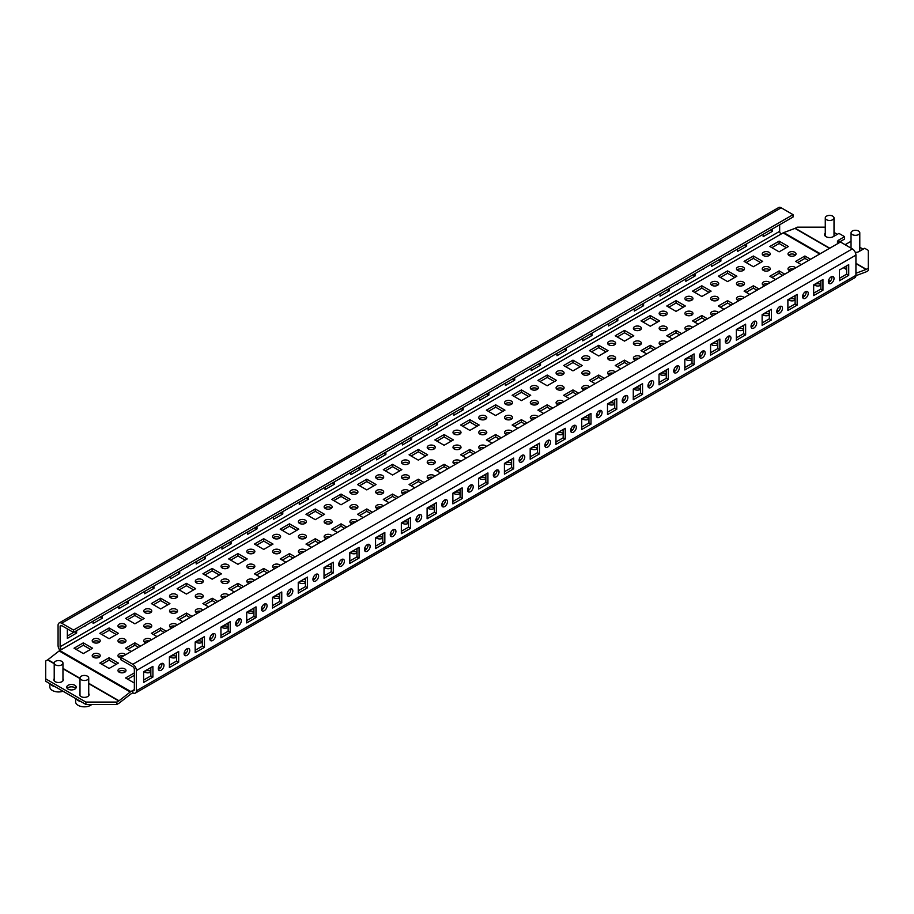 <?xml version="1.0" encoding="UTF-8"?>
<svg xmlns="http://www.w3.org/2000/svg" width="914" height="914" viewBox="0 0 914 914"><rect width="100%" height="100%" fill="white"/><g stroke="black" fill="none" stroke-linecap="round" stroke-linejoin="round"><path stroke-width="1.37" d="M831.192 283.397A4.01 2.319 120 0 0 833.808 279.855A4.01 2.319 120 0 0 833.191 276.645A4.01 2.319 120 0 0 831.192 276.851A4.01 2.319 120 0 0 828.575 280.381A4.01 2.319 120 0 0 829.181 283.591A4.01 2.319 120 0 0 831.192 283.397M828.438 282.506A4.01 2.319 120 0 0 829.124 282.197A4.01 2.319 120 0 0 831.877 276.542M753.73 239.731A4.01 2.319 120 0 0 754.907 239.354A4.01 2.319 120 0 0 756.095 238.371M805.417 298.272A4.01 2.319 120 0 0 808.033 294.742A4.01 2.319 120 0 0 807.428 291.52A4.01 2.319 120 0 0 805.417 291.726A4.01 2.319 120 0 0 802.8 295.256A4.01 2.319 120 0 0 803.417 298.467A4.01 2.319 120 0 0 805.417 298.272M802.675 297.381A4.01 2.319 120 0 0 803.36 297.084A4.01 2.319 120 0 0 806.102 291.429M727.955 254.618A4.01 2.319 120 0 0 729.144 254.229A4.01 2.319 120 0 0 730.32 253.247M779.653 313.148A4.01 2.319 120 0 0 782.27 309.618A4.01 2.319 120 0 0 781.653 306.407A4.01 2.319 120 0 0 779.653 306.601A4.01 2.319 120 0 0 777.026 310.132A4.01 2.319 120 0 0 777.643 313.353A4.01 2.319 120 0 0 779.653 313.148M776.9 312.257A4.01 2.319 120 0 0 777.586 311.96A4.01 2.319 120 0 0 780.339 306.304M702.192 269.493A4.01 2.319 120 0 0 703.369 269.104A4.01 2.319 120 0 0 704.545 268.133M753.879 328.023A4.01 2.319 120 0 0 756.495 324.493A4.01 2.319 120 0 0 755.878 321.282A4.01 2.319 120 0 0 753.879 321.477A4.01 2.319 120 0 0 751.262 325.018A4.01 2.319 120 0 0 751.879 328.229A4.01 2.319 120 0 0 753.879 328.023M751.125 327.132A4.01 2.319 120 0 0 751.822 326.835A4.01 2.319 120 0 0 754.564 321.18M676.417 284.368A4.01 2.319 120 0 0 677.594 283.991A4.01 2.319 120 0 0 678.782 283.009M728.104 342.91A4.01 2.319 120 0 0 730.732 339.368A4.01 2.319 120 0 0 730.115 336.158A4.01 2.319 120 0 0 728.104 336.363A4.01 2.319 120 0 0 725.488 339.894A4.01 2.319 120 0 0 726.104 343.104A4.01 2.319 120 0 0 728.104 342.91M725.362 342.019A4.01 2.319 120 0 0 726.047 341.722A4.01 2.319 120 0 0 728.801 336.055M650.642 299.255A4.01 2.319 120 0 0 651.831 298.867A4.01 2.319 120 0 0 653.007 297.884M702.34 357.785A4.01 2.319 120 0 0 704.957 354.255A4.01 2.319 120 0 0 704.34 351.045A4.01 2.319 120 0 0 702.34 351.239A4.01 2.319 120 0 0 699.713 354.769A4.01 2.319 120 0 0 700.33 357.98A4.01 2.319 120 0 0 702.34 357.785M699.587 356.894A4.01 2.319 120 0 0 700.273 356.597A4.01 2.319 120 0 0 703.026 350.942M624.879 314.13A4.01 2.319 120 0 0 626.056 313.742A4.01 2.319 120 0 0 627.233 312.759M676.566 372.661A4.01 2.319 120 0 0 679.182 369.13A4.01 2.319 120 0 0 678.565 365.92A4.01 2.319 120 0 0 676.566 366.114A4.01 2.319 120 0 0 673.949 369.644A4.01 2.319 120 0 0 674.566 372.866A4.01 2.319 120 0 0 676.566 372.661M673.812 371.769A4.01 2.319 120 0 0 674.509 371.472A4.01 2.319 120 0 0 677.251 365.817M599.104 329.006A4.01 2.319 120 0 0 600.281 328.617A4.01 2.319 120 0 0 601.469 327.646M650.791 387.547A4.01 2.319 120 0 0 653.419 384.006A4.01 2.319 120 0 0 652.802 380.795A4.01 2.319 120 0 0 650.791 381.001A4.01 2.319 120 0 0 648.175 384.531A4.01 2.319 120 0 0 648.791 387.742A4.01 2.319 120 0 0 650.791 387.547M648.049 386.656A4.01 2.319 120 0 0 648.734 386.348A4.01 2.319 120 0 0 651.488 380.692M573.329 343.881A4.01 2.319 120 0 0 574.518 343.504A4.01 2.319 120 0 0 575.694 342.522M625.027 402.423A4.01 2.319 120 0 0 627.644 398.892A4.01 2.319 120 0 0 627.027 395.671A4.01 2.319 120 0 0 625.027 395.876A4.01 2.319 120 0 0 622.411 399.407A4.01 2.319 120 0 0 623.017 402.617A4.01 2.319 120 0 0 625.027 402.423M622.274 401.532A4.01 2.319 120 0 0 622.96 401.235A4.01 2.319 120 0 0 625.713 395.579M547.566 358.768A4.01 2.319 120 0 0 548.743 358.379A4.01 2.319 120 0 0 549.92 357.397M599.253 417.298A4.01 2.319 120 0 0 601.869 413.768A4.01 2.319 120 0 0 601.263 410.557A4.01 2.319 120 0 0 599.253 410.752A4.01 2.319 120 0 0 596.636 414.282A4.01 2.319 120 0 0 597.253 417.492A4.01 2.319 120 0 0 599.253 417.298M596.499 416.407A4.01 2.319 120 0 0 597.196 416.11A4.01 2.319 120 0 0 599.938 410.455M521.791 373.643A4.01 2.319 120 0 0 522.968 373.255A4.01 2.319 120 0 0 524.156 372.284M573.478 432.173A4.01 2.319 120 0 0 576.106 428.643A4.01 2.319 120 0 0 575.489 425.433A4.01 2.319 120 0 0 573.478 425.627A4.01 2.319 120 0 0 570.862 429.169A4.01 2.319 120 0 0 571.479 432.379A4.01 2.319 120 0 0 573.478 432.173M570.736 431.282A4.01 2.319 120 0 0 571.421 430.985A4.01 2.319 120 0 0 574.175 425.33M496.016 388.519A4.01 2.319 120 0 0 497.205 388.142A4.01 2.319 120 0 0 498.381 387.159M547.715 447.06A4.01 2.319 120 0 0 550.331 443.519A4.01 2.319 120 0 0 549.714 440.308A4.01 2.319 120 0 0 547.715 440.514A4.01 2.319 120 0 0 545.098 444.044A4.01 2.319 120 0 0 545.704 447.254A4.01 2.319 120 0 0 547.715 447.06M544.961 446.169A4.01 2.319 120 0 0 545.647 445.861A4.01 2.319 120 0 0 548.4 440.205M470.253 403.405A4.01 2.319 120 0 0 471.43 403.017A4.01 2.319 120 0 0 472.618 402.034M521.94 461.936A4.01 2.319 120 0 0 524.556 458.405A4.01 2.319 120 0 0 523.951 455.195A4.01 2.319 120 0 0 521.94 455.389A4.01 2.319 120 0 0 519.323 458.919A4.01 2.319 120 0 0 519.94 462.13A4.01 2.319 120 0 0 521.94 461.936M519.198 461.044A4.01 2.319 120 0 0 519.883 460.747A4.01 2.319 120 0 0 522.625 455.092M444.478 418.281A4.01 2.319 120 0 0 445.666 417.892A4.01 2.319 120 0 0 446.843 416.91M496.176 476.811A4.01 2.319 120 0 0 498.793 473.281A4.01 2.319 120 0 0 498.176 470.07A4.01 2.319 120 0 0 496.176 470.264A4.01 2.319 120 0 0 493.549 473.795A4.01 2.319 120 0 0 494.166 477.017A4.01 2.319 120 0 0 496.176 476.811M493.423 475.92A4.01 2.319 120 0 0 494.108 475.623A4.01 2.319 120 0 0 496.862 469.967M418.703 433.156A4.01 2.319 120 0 0 419.892 432.768A4.01 2.319 120 0 0 421.068 431.796M470.402 491.698A4.01 2.319 120 0 0 473.018 488.156A4.01 2.319 120 0 0 472.401 484.946A4.01 2.319 120 0 0 470.402 485.14A4.01 2.319 120 0 0 467.785 488.682A4.01 2.319 120 0 0 468.391 491.892A4.01 2.319 120 0 0 470.402 491.698M467.648 490.807A4.01 2.319 120 0 0 468.334 490.498A4.01 2.319 120 0 0 471.087 484.843M392.94 448.031A4.01 2.319 120 0 0 394.117 447.654A4.01 2.319 120 0 0 395.305 446.672M444.627 506.573A4.01 2.319 120 0 0 447.254 503.043A4.01 2.319 120 0 0 446.638 499.821A4.01 2.319 120 0 0 444.627 500.027A4.01 2.319 120 0 0 442.01 503.557A4.01 2.319 120 0 0 442.627 506.767A4.01 2.319 120 0 0 444.627 506.573M441.885 505.682A4.01 2.319 120 0 0 442.57 505.385A4.01 2.319 120 0 0 445.324 499.73M367.165 462.918A4.01 2.319 120 0 0 368.353 462.53A4.01 2.319 120 0 0 369.53 461.547M418.863 521.448A4.01 2.319 120 0 0 421.48 517.918A4.01 2.319 120 0 0 420.863 514.708A4.01 2.319 120 0 0 418.863 514.902A4.01 2.319 120 0 0 416.236 518.432A4.01 2.319 120 0 0 416.853 521.643A4.01 2.319 120 0 0 418.863 521.448M416.11 520.557A4.01 2.319 120 0 0 416.795 520.26A4.01 2.319 120 0 0 419.549 514.605M341.402 477.793A4.01 2.319 120 0 0 342.579 477.405A4.01 2.319 120 0 0 343.755 476.434M393.089 536.324A4.01 2.319 120 0 0 395.705 532.793A4.01 2.319 120 0 0 395.088 529.583A4.01 2.319 120 0 0 393.089 529.777A4.01 2.319 120 0 0 390.472 533.319A4.01 2.319 120 0 0 391.089 536.529A4.01 2.319 120 0 0 393.089 536.324M390.335 535.433A4.01 2.319 120 0 0 391.032 535.136A4.01 2.319 120 0 0 393.774 529.48M315.627 492.669A4.01 2.319 120 0 0 316.804 492.292A4.01 2.319 120 0 0 317.992 491.309M367.314 551.211A4.01 2.319 120 0 0 369.942 547.669A4.01 2.319 120 0 0 369.325 544.458A4.01 2.319 120 0 0 367.314 544.664A4.01 2.319 120 0 0 364.697 548.194A4.01 2.319 120 0 0 365.314 551.405A4.01 2.319 120 0 0 367.314 551.211M364.572 550.319A4.01 2.319 120 0 0 365.257 550.011A4.01 2.319 120 0 0 368.011 544.356M289.852 507.556A4.01 2.319 120 0 0 291.04 507.167A4.01 2.319 120 0 0 292.217 506.185M341.55 566.086A4.01 2.319 120 0 0 344.167 562.556A4.01 2.319 120 0 0 343.55 559.345A4.01 2.319 120 0 0 341.55 559.539A4.01 2.319 120 0 0 338.934 563.07A4.01 2.319 120 0 0 339.54 566.28A4.01 2.319 120 0 0 341.55 566.086M338.797 565.195A4.01 2.319 120 0 0 339.482 564.898A4.01 2.319 120 0 0 342.236 559.242M264.089 522.431A4.01 2.319 120 0 0 265.266 522.043A4.01 2.319 120 0 0 266.442 521.06M315.776 580.961A4.01 2.319 120 0 0 318.392 577.431A4.01 2.319 120 0 0 317.786 574.221A4.01 2.319 120 0 0 315.776 574.415A4.01 2.319 120 0 0 313.159 577.945A4.01 2.319 120 0 0 313.776 581.167A4.01 2.319 120 0 0 315.776 580.961M313.022 580.07A4.01 2.319 120 0 0 313.719 579.773A4.01 2.319 120 0 0 316.461 574.118M238.314 537.306A4.01 2.319 120 0 0 239.491 536.918A4.01 2.319 120 0 0 240.679 535.947M290.001 595.837A4.01 2.319 120 0 0 292.629 592.306A4.01 2.319 120 0 0 292.012 589.096A4.01 2.319 120 0 0 290.001 589.29A4.01 2.319 120 0 0 287.384 592.832A4.01 2.319 120 0 0 288.001 596.042A4.01 2.319 120 0 0 290.001 595.837M287.259 594.945A4.01 2.319 120 0 0 287.944 594.648A4.01 2.319 120 0 0 290.698 588.993M212.539 552.182A4.01 2.319 120 0 0 213.727 551.805A4.01 2.319 120 0 0 214.904 550.822M264.237 610.723A4.01 2.319 120 0 0 266.854 607.193A4.01 2.319 120 0 0 266.237 603.971A4.01 2.319 120 0 0 264.237 604.177A4.01 2.319 120 0 0 261.621 607.707A4.01 2.319 120 0 0 262.227 610.918A4.01 2.319 120 0 0 264.237 610.723M261.484 609.832A4.01 2.319 120 0 0 262.169 609.535A4.01 2.319 120 0 0 264.923 603.88M186.776 567.068A4.01 2.319 120 0 0 187.953 566.68A4.01 2.319 120 0 0 189.141 565.697M238.463 625.599A4.01 2.319 120 0 0 241.079 622.068A4.01 2.319 120 0 0 240.473 618.858A4.01 2.319 120 0 0 238.463 619.052A4.01 2.319 120 0 0 235.846 622.583A4.01 2.319 120 0 0 236.463 625.793A4.01 2.319 120 0 0 238.463 625.599M235.709 624.708A4.01 2.319 120 0 0 236.406 624.411A4.01 2.319 120 0 0 239.148 618.755M161.001 581.944A4.01 2.319 120 0 0 162.178 581.555A4.01 2.319 120 0 0 163.366 580.584M212.699 640.474A4.01 2.319 120 0 0 215.316 636.944A4.01 2.319 120 0 0 214.699 633.733A4.01 2.319 120 0 0 212.699 633.928A4.01 2.319 120 0 0 210.071 637.469A4.01 2.319 120 0 0 210.688 640.68A4.01 2.319 120 0 0 212.699 640.474M209.946 639.583A4.01 2.319 120 0 0 210.631 639.286A4.01 2.319 120 0 0 213.385 633.631M135.226 596.819A4.01 2.319 120 0 0 136.415 596.442A4.01 2.319 120 0 0 137.591 595.46M186.924 655.361A4.01 2.319 120 0 0 189.541 651.819A4.01 2.319 120 0 0 188.924 648.609A4.01 2.319 120 0 0 186.924 648.814A4.01 2.319 120 0 0 184.308 652.345A4.01 2.319 120 0 0 184.914 655.555A4.01 2.319 120 0 0 186.924 655.361M184.171 654.47A4.01 2.319 120 0 0 184.857 654.161A4.01 2.319 120 0 0 187.61 648.506M109.463 611.695A4.01 2.319 120 0 0 110.64 611.317A4.01 2.319 120 0 0 111.828 610.335M161.15 670.236A4.01 2.319 120 0 0 163.766 666.706A4.01 2.319 120 0 0 163.16 663.484A4.01 2.319 120 0 0 161.15 663.69A4.01 2.319 120 0 0 158.533 667.22A4.01 2.319 120 0 0 159.15 670.43A4.01 2.319 120 0 0 161.15 670.236M158.408 669.345A4.01 2.319 120 0 0 159.093 669.048A4.01 2.319 120 0 0 161.847 663.393M83.688 626.581A4.01 2.319 120 0 0 84.876 626.193A4.01 2.319 120 0 0 86.053 625.21M788.576 255.12A4.01 2.319 180 0 1 794.849 254.675A4.01 2.319 180 0 1 795.454 255.12M794.849 252.298A4.01 2.319 0 0 0 790.484 251.796A4.01 2.319 0 0 0 788.005 253.932A4.01 2.319 0 0 0 789.182 255.566A4.01 2.319 0 0 0 793.558 256.069A4.01 2.319 0 0 0 796.025 253.932A4.01 2.319 0 0 0 794.849 252.298M762.813 255.12A4.01 2.319 180 0 1 769.085 254.675A4.01 2.319 180 0 1 769.691 255.12M769.085 252.298A4.01 2.319 0 0 0 764.71 251.796A4.01 2.319 0 0 0 762.242 253.932A4.01 2.319 0 0 0 763.419 255.566A4.01 2.319 0 0 0 767.783 256.069A4.01 2.319 0 0 0 770.262 253.932A4.01 2.319 0 0 0 769.085 252.298M814.351 284.882A4.01 2.319 180 0 1 820.623 284.437A4.01 2.319 180 0 1 820.886 284.597M820.886 282.22A4.01 2.319 0 0 0 820.623 282.049A4.01 2.319 0 0 0 819.401 281.569M814.123 284.62A4.01 2.319 0 0 0 814.957 285.328A4.01 2.319 0 0 0 820.886 285.168M788.576 270.007A4.01 2.319 180 0 1 793.626 269.07M795.694 267.882A4.01 2.319 0 0 0 794.849 267.174A4.01 2.319 0 0 0 790.484 266.671A4.01 2.319 0 0 0 788.005 268.807A4.01 2.319 0 0 0 789.182 270.453A4.01 2.319 0 0 0 790.404 270.932M762.813 270.007A4.01 2.319 180 0 1 769.085 269.55A4.01 2.319 180 0 1 769.691 270.007M769.085 267.174A4.01 2.319 0 0 0 764.71 266.671A4.01 2.319 0 0 0 762.242 268.807A4.01 2.319 0 0 0 763.419 270.453A4.01 2.319 0 0 0 767.783 270.955A4.01 2.319 0 0 0 770.262 268.807A4.01 2.319 0 0 0 769.085 267.174M737.038 270.007A4.01 2.319 180 0 1 743.311 269.55A4.01 2.319 180 0 1 743.916 270.007M743.311 267.174A4.01 2.319 0 0 0 738.946 266.671A4.01 2.319 0 0 0 736.467 268.807A4.01 2.319 0 0 0 737.644 270.453A4.01 2.319 0 0 0 742.008 270.955A4.01 2.319 0 0 0 744.487 268.807A4.01 2.319 0 0 0 743.311 267.174M788.576 299.758A4.01 2.319 180 0 1 794.849 299.312A4.01 2.319 180 0 1 795.111 299.472M795.111 297.096A4.01 2.319 0 0 0 794.849 296.936A4.01 2.319 0 0 0 793.626 296.444M788.348 299.495A4.01 2.319 0 0 0 789.182 300.203A4.01 2.319 0 0 0 795.111 300.043M762.813 284.882A4.01 2.319 180 0 1 767.863 283.946M769.919 282.757A4.01 2.319 0 0 0 769.085 282.049A4.01 2.319 0 0 0 764.71 281.546A4.01 2.319 0 0 0 762.242 283.694A4.01 2.319 0 0 0 763.419 285.328A4.01 2.319 0 0 0 764.641 285.808M737.038 284.882A4.01 2.319 180 0 1 743.311 284.437A4.01 2.319 180 0 1 743.916 284.882M743.311 282.049A4.01 2.319 0 0 0 738.946 281.546A4.01 2.319 0 0 0 736.467 283.694A4.01 2.319 0 0 0 737.644 285.328A4.01 2.319 0 0 0 742.008 285.831A4.01 2.319 0 0 0 744.487 283.694A4.01 2.319 0 0 0 743.311 282.049M711.263 284.882A4.01 2.319 180 0 1 717.547 284.437A4.01 2.319 180 0 1 718.141 284.882M717.547 282.049A4.01 2.319 0 0 0 713.171 281.546A4.01 2.319 0 0 0 710.692 283.694A4.01 2.319 0 0 0 711.869 285.328A4.01 2.319 0 0 0 716.245 285.831A4.01 2.319 0 0 0 718.712 283.694A4.01 2.319 0 0 0 717.547 282.049M762.813 314.633A4.01 2.319 180 0 1 769.085 314.188A4.01 2.319 180 0 1 769.337 314.359M769.337 311.971A4.01 2.319 0 0 0 769.085 311.811A4.01 2.319 0 0 0 767.863 311.331M762.573 314.382A4.01 2.319 0 0 0 763.419 315.079A4.01 2.319 0 0 0 769.337 314.919M737.038 299.758A4.01 2.319 180 0 1 742.088 298.832M744.145 297.644A4.01 2.319 0 0 0 743.311 296.936A4.01 2.319 0 0 0 738.946 296.433A4.01 2.319 0 0 0 736.467 298.57A4.01 2.319 0 0 0 737.644 300.203A4.01 2.319 0 0 0 738.866 300.683M711.263 299.758A4.01 2.319 180 0 1 717.547 299.312A4.01 2.319 180 0 1 718.141 299.758M717.547 296.936A4.01 2.319 0 0 0 713.171 296.433A4.01 2.319 0 0 0 710.692 298.57A4.01 2.319 0 0 0 711.869 300.203A4.01 2.319 0 0 0 716.245 300.706A4.01 2.319 0 0 0 718.712 298.57A4.01 2.319 0 0 0 717.547 296.936M685.5 299.758A4.01 2.319 180 0 1 691.772 299.312A4.01 2.319 180 0 1 692.378 299.758M691.772 296.936A4.01 2.319 0 0 0 687.397 296.433A4.01 2.319 0 0 0 684.929 298.57A4.01 2.319 0 0 0 686.106 300.203A4.01 2.319 0 0 0 690.47 300.706A4.01 2.319 0 0 0 692.949 298.57A4.01 2.319 0 0 0 691.772 296.936M737.038 329.52A4.01 2.319 180 0 1 743.311 329.074A4.01 2.319 180 0 1 743.573 329.234M743.573 326.858A4.01 2.319 0 0 0 743.311 326.686A4.01 2.319 0 0 0 742.088 326.207M736.81 329.257A4.01 2.319 0 0 0 737.644 329.965A4.01 2.319 0 0 0 743.573 329.794M711.263 314.633A4.01 2.319 180 0 1 716.313 313.708M718.381 312.519A4.01 2.319 0 0 0 717.547 311.811A4.01 2.319 0 0 0 713.171 311.308A4.01 2.319 0 0 0 710.692 313.445A4.01 2.319 0 0 0 711.869 315.079A4.01 2.319 0 0 0 713.091 315.57M685.5 314.633A4.01 2.319 180 0 1 691.772 314.188A4.01 2.319 180 0 1 692.378 314.633M691.772 311.811A4.01 2.319 0 0 0 687.397 311.308A4.01 2.319 0 0 0 684.929 313.445A4.01 2.319 0 0 0 686.106 315.079A4.01 2.319 0 0 0 690.47 315.581A4.01 2.319 0 0 0 692.949 313.445A4.01 2.319 0 0 0 691.772 311.811M659.725 314.633A4.01 2.319 180 0 1 665.998 314.188A4.01 2.319 180 0 1 666.603 314.633M665.998 311.811A4.01 2.319 0 0 0 661.633 311.308A4.01 2.319 0 0 0 659.154 313.445A4.01 2.319 0 0 0 660.331 315.079A4.01 2.319 0 0 0 664.695 315.581A4.01 2.319 0 0 0 667.174 313.445A4.01 2.319 0 0 0 665.998 311.811M711.263 344.395A4.01 2.319 180 0 1 717.547 343.95A4.01 2.319 180 0 1 717.798 344.11M717.798 341.733A4.01 2.319 0 0 0 717.547 341.562A4.01 2.319 0 0 0 716.313 341.082M711.035 344.132A4.01 2.319 0 0 0 711.869 344.841A4.01 2.319 0 0 0 717.798 344.681M685.5 329.52A4.01 2.319 180 0 1 690.55 328.583M692.606 327.395A4.01 2.319 0 0 0 691.772 326.686A4.01 2.319 0 0 0 687.397 326.184A4.01 2.319 0 0 0 684.929 328.32A4.01 2.319 0 0 0 686.106 329.965A4.01 2.319 0 0 0 687.328 330.445M659.725 329.52A4.01 2.319 180 0 1 665.998 329.074A4.01 2.319 180 0 1 666.603 329.52M665.998 326.686A4.01 2.319 0 0 0 661.633 326.184A4.01 2.319 0 0 0 659.154 328.32A4.01 2.319 0 0 0 660.331 329.965A4.01 2.319 0 0 0 664.695 330.468A4.01 2.319 0 0 0 667.174 328.32A4.01 2.319 0 0 0 665.998 326.686M633.962 329.52A4.01 2.319 180 0 1 640.234 329.074A4.01 2.319 180 0 1 640.828 329.52M640.234 326.686A4.01 2.319 0 0 0 635.858 326.184A4.01 2.319 0 0 0 633.391 328.32A4.01 2.319 0 0 0 634.556 329.965A4.01 2.319 0 0 0 638.932 330.468A4.01 2.319 0 0 0 641.399 328.32A4.01 2.319 0 0 0 640.234 326.686M685.5 359.271A4.01 2.319 180 0 1 691.772 358.825A4.01 2.319 180 0 1 692.024 358.985M692.024 356.609A4.01 2.319 0 0 0 691.772 356.449A4.01 2.319 0 0 0 690.55 355.957M685.26 359.008A4.01 2.319 0 0 0 686.106 359.716A4.01 2.319 0 0 0 692.024 359.556M659.725 344.395A4.01 2.319 180 0 1 664.775 343.47M666.832 342.27A4.01 2.319 0 0 0 665.998 341.562A4.01 2.319 0 0 0 661.633 341.071A4.01 2.319 0 0 0 659.154 343.207A4.01 2.319 0 0 0 660.331 344.841A4.01 2.319 0 0 0 661.553 345.321M633.962 344.395A4.01 2.319 180 0 1 640.234 343.95A4.01 2.319 180 0 1 640.828 344.395M640.234 341.562A4.01 2.319 0 0 0 635.858 341.071A4.01 2.319 0 0 0 633.391 343.207A4.01 2.319 0 0 0 634.556 344.841A4.01 2.319 0 0 0 638.932 345.343A4.01 2.319 0 0 0 641.399 343.207A4.01 2.319 0 0 0 640.234 341.562M608.187 344.395A4.01 2.319 180 0 1 614.459 343.95A4.01 2.319 180 0 1 615.065 344.395M614.459 341.562A4.01 2.319 0 0 0 610.095 341.071A4.01 2.319 0 0 0 607.616 343.207A4.01 2.319 0 0 0 608.793 344.841A4.01 2.319 0 0 0 613.157 345.343A4.01 2.319 0 0 0 615.636 343.207A4.01 2.319 0 0 0 614.459 341.562M659.725 374.146A4.01 2.319 180 0 1 665.998 373.7A4.01 2.319 180 0 1 666.26 373.872M666.26 371.484A4.01 2.319 0 0 0 665.998 371.324A4.01 2.319 0 0 0 664.775 370.844M659.497 373.895A4.01 2.319 0 0 0 660.331 374.603A4.01 2.319 0 0 0 666.26 374.432M633.962 359.271A4.01 2.319 180 0 1 639 358.345M641.068 357.157A4.01 2.319 0 0 0 640.234 356.449A4.01 2.319 0 0 0 635.858 355.946A4.01 2.319 0 0 0 633.391 358.082A4.01 2.319 0 0 0 634.556 359.716A4.01 2.319 0 0 0 635.79 360.207M608.187 359.271A4.01 2.319 180 0 1 614.459 358.825A4.01 2.319 180 0 1 615.065 359.271M614.459 356.449A4.01 2.319 0 0 0 610.095 355.946A4.01 2.319 0 0 0 607.616 358.082A4.01 2.319 0 0 0 608.793 359.716A4.01 2.319 0 0 0 613.157 360.219A4.01 2.319 0 0 0 615.636 358.082A4.01 2.319 0 0 0 614.459 356.449M582.412 359.271A4.01 2.319 180 0 1 588.685 358.825A4.01 2.319 180 0 1 589.29 359.271M588.685 356.449A4.01 2.319 0 0 0 584.32 355.946A4.01 2.319 0 0 0 581.841 358.082A4.01 2.319 0 0 0 583.018 359.716A4.01 2.319 0 0 0 587.382 360.219A4.01 2.319 0 0 0 589.861 358.082A4.01 2.319 0 0 0 588.685 356.449M633.962 389.033A4.01 2.319 180 0 1 640.234 388.587A4.01 2.319 180 0 1 640.486 388.747M640.486 386.371A4.01 2.319 0 0 0 640.234 386.199A4.01 2.319 0 0 0 639 385.719M633.722 388.77A4.01 2.319 0 0 0 634.556 389.478A4.01 2.319 0 0 0 640.486 389.318M608.187 374.146A4.01 2.319 180 0 1 613.237 373.22M615.293 372.032A4.01 2.319 0 0 0 614.459 371.324A4.01 2.319 0 0 0 610.095 370.821A4.01 2.319 0 0 0 607.616 372.958A4.01 2.319 0 0 0 608.793 374.603A4.01 2.319 0 0 0 610.015 375.083M582.412 374.146A4.01 2.319 180 0 1 588.685 373.7A4.01 2.319 180 0 1 589.29 374.146M588.685 371.324A4.01 2.319 0 0 0 584.32 370.821A4.01 2.319 0 0 0 581.841 372.958A4.01 2.319 0 0 0 583.018 374.603A4.01 2.319 0 0 0 587.382 375.094A4.01 2.319 0 0 0 589.861 372.958A4.01 2.319 0 0 0 588.685 371.324M556.649 374.146A4.01 2.319 180 0 1 562.921 373.7A4.01 2.319 180 0 1 563.515 374.146M562.921 371.324A4.01 2.319 0 0 0 558.545 370.821A4.01 2.319 0 0 0 556.078 372.958A4.01 2.319 0 0 0 557.243 374.603A4.01 2.319 0 0 0 561.619 375.094A4.01 2.319 0 0 0 564.087 372.958A4.01 2.319 0 0 0 562.921 371.324M608.187 403.908A4.01 2.319 180 0 1 614.459 403.462A4.01 2.319 180 0 1 614.722 403.622M614.722 401.246A4.01 2.319 0 0 0 614.459 401.086A4.01 2.319 0 0 0 613.237 400.595M607.947 403.645A4.01 2.319 0 0 0 608.793 404.354A4.01 2.319 0 0 0 614.722 404.194M582.412 389.033A4.01 2.319 180 0 1 587.462 388.096M589.53 386.908A4.01 2.319 0 0 0 588.685 386.199A4.01 2.319 0 0 0 584.32 385.697A4.01 2.319 0 0 0 581.841 387.844A4.01 2.319 0 0 0 583.018 389.478A4.01 2.319 0 0 0 584.24 389.958M556.649 389.033A4.01 2.319 180 0 1 562.921 388.587A4.01 2.319 180 0 1 563.515 389.033M562.921 386.199A4.01 2.319 0 0 0 558.545 385.697A4.01 2.319 0 0 0 556.078 387.844A4.01 2.319 0 0 0 557.243 389.478A4.01 2.319 0 0 0 561.619 389.981A4.01 2.319 0 0 0 564.087 387.844A4.01 2.319 0 0 0 562.921 386.199M530.874 389.033A4.01 2.319 180 0 1 537.146 388.587A4.01 2.319 180 0 1 537.752 389.033M537.146 386.199A4.01 2.319 0 0 0 532.782 385.697A4.01 2.319 0 0 0 530.303 387.844A4.01 2.319 0 0 0 531.48 389.478A4.01 2.319 0 0 0 535.844 389.981A4.01 2.319 0 0 0 538.323 387.844A4.01 2.319 0 0 0 537.146 386.199M582.412 418.783A4.01 2.319 180 0 1 588.685 418.338A4.01 2.319 180 0 1 588.947 418.509M588.947 416.121A4.01 2.319 0 0 0 588.685 415.961A4.01 2.319 0 0 0 587.462 415.482M582.184 418.521A4.01 2.319 0 0 0 583.018 419.229A4.01 2.319 0 0 0 588.947 419.069M556.649 403.908A4.01 2.319 180 0 1 561.687 402.983M563.755 401.783A4.01 2.319 0 0 0 562.921 401.086A4.01 2.319 0 0 0 558.545 400.583A4.01 2.319 0 0 0 556.078 402.72A4.01 2.319 0 0 0 557.243 404.354A4.01 2.319 0 0 0 558.477 404.833M530.874 403.908A4.01 2.319 180 0 1 537.146 403.462A4.01 2.319 180 0 1 537.752 403.908M537.146 401.086A4.01 2.319 0 0 0 532.782 400.583A4.01 2.319 0 0 0 530.303 402.72A4.01 2.319 0 0 0 531.48 404.354A4.01 2.319 0 0 0 535.844 404.856A4.01 2.319 0 0 0 538.323 402.72A4.01 2.319 0 0 0 537.146 401.086M505.099 403.908A4.01 2.319 180 0 1 511.372 403.462A4.01 2.319 180 0 1 511.977 403.908M511.372 401.086A4.01 2.319 0 0 0 507.007 400.583A4.01 2.319 0 0 0 504.528 402.72A4.01 2.319 0 0 0 505.705 404.354A4.01 2.319 0 0 0 510.081 404.856A4.01 2.319 0 0 0 512.548 402.72A4.01 2.319 0 0 0 511.372 401.086M556.649 433.67A4.01 2.319 180 0 1 562.921 433.225A4.01 2.319 180 0 1 563.173 433.385M563.173 431.008A4.01 2.319 0 0 0 562.921 430.837A4.01 2.319 0 0 0 561.687 430.357M556.409 433.407A4.01 2.319 0 0 0 557.243 434.116A4.01 2.319 0 0 0 563.173 433.944M530.874 418.783A4.01 2.319 180 0 1 535.924 417.858M537.98 416.67A4.01 2.319 0 0 0 537.146 415.961A4.01 2.319 0 0 0 532.782 415.459A4.01 2.319 0 0 0 530.303 417.595A4.01 2.319 0 0 0 531.48 419.229A4.01 2.319 0 0 0 532.702 419.72M505.099 418.783A4.01 2.319 180 0 1 511.372 418.338A4.01 2.319 180 0 1 511.977 418.783M511.372 415.961A4.01 2.319 0 0 0 507.007 415.459A4.01 2.319 0 0 0 504.528 417.595A4.01 2.319 0 0 0 505.705 419.229A4.01 2.319 0 0 0 510.081 419.732A4.01 2.319 0 0 0 512.548 417.595A4.01 2.319 0 0 0 511.372 415.961M479.336 418.783A4.01 2.319 180 0 1 485.608 418.338A4.01 2.319 180 0 1 486.214 418.783M485.608 415.961A4.01 2.319 0 0 0 481.232 415.459A4.01 2.319 0 0 0 478.765 417.595A4.01 2.319 0 0 0 479.941 419.229A4.01 2.319 0 0 0 484.306 419.732A4.01 2.319 0 0 0 486.785 417.595A4.01 2.319 0 0 0 485.608 415.961M530.874 448.546A4.01 2.319 180 0 1 537.146 448.1A4.01 2.319 180 0 1 537.409 448.26M537.409 445.883A4.01 2.319 0 0 0 537.146 445.712A4.01 2.319 0 0 0 535.924 445.232M530.646 448.283A4.01 2.319 0 0 0 531.48 448.991A4.01 2.319 0 0 0 537.409 448.831M505.099 433.67A4.01 2.319 180 0 1 510.149 432.733M512.217 431.545A4.01 2.319 0 0 0 511.372 430.837A4.01 2.319 0 0 0 507.007 430.334A4.01 2.319 0 0 0 504.528 432.471A4.01 2.319 0 0 0 505.705 434.116A4.01 2.319 0 0 0 506.927 434.596M479.336 433.67A4.01 2.319 180 0 1 485.608 433.225A4.01 2.319 180 0 1 486.214 433.67M485.608 430.837A4.01 2.319 0 0 0 481.232 430.334A4.01 2.319 0 0 0 478.765 432.471A4.01 2.319 0 0 0 479.941 434.116A4.01 2.319 0 0 0 484.306 434.618A4.01 2.319 0 0 0 486.785 432.471A4.01 2.319 0 0 0 485.608 430.837M453.561 433.67A4.01 2.319 180 0 1 459.833 433.225A4.01 2.319 180 0 1 460.439 433.67M459.833 430.837A4.01 2.319 0 0 0 455.469 430.334A4.01 2.319 0 0 0 452.99 432.471A4.01 2.319 0 0 0 454.167 434.116A4.01 2.319 0 0 0 458.531 434.618A4.01 2.319 0 0 0 461.01 432.471A4.01 2.319 0 0 0 459.833 430.837M505.099 463.421A4.01 2.319 180 0 1 511.372 462.975A4.01 2.319 180 0 1 511.634 463.135M511.634 460.759A4.01 2.319 0 0 0 511.372 460.599A4.01 2.319 0 0 0 510.149 460.108M504.871 463.158A4.01 2.319 0 0 0 505.705 463.866A4.01 2.319 0 0 0 511.634 463.706M479.336 448.546A4.01 2.319 180 0 1 484.386 447.62M486.442 446.42A4.01 2.319 0 0 0 485.608 445.712A4.01 2.319 0 0 0 481.232 445.221A4.01 2.319 0 0 0 478.765 447.357A4.01 2.319 0 0 0 479.941 448.991A4.01 2.319 0 0 0 481.164 449.471M453.561 448.546A4.01 2.319 180 0 1 459.833 448.1A4.01 2.319 180 0 1 460.439 448.546M459.833 445.712A4.01 2.319 0 0 0 455.469 445.221A4.01 2.319 0 0 0 452.99 447.357A4.01 2.319 0 0 0 454.167 448.991A4.01 2.319 0 0 0 458.531 449.494A4.01 2.319 0 0 0 461.01 447.357A4.01 2.319 0 0 0 459.833 445.712M427.786 448.546A4.01 2.319 180 0 1 434.059 448.1A4.01 2.319 180 0 1 434.664 448.546M434.059 445.712A4.01 2.319 0 0 0 429.694 445.221A4.01 2.319 0 0 0 427.215 447.357A4.01 2.319 0 0 0 428.392 448.991A4.01 2.319 0 0 0 432.768 449.494A4.01 2.319 0 0 0 435.235 447.357A4.01 2.319 0 0 0 434.059 445.712M479.336 478.296A4.01 2.319 180 0 1 485.608 477.851A4.01 2.319 180 0 1 485.86 478.022M485.86 475.634A4.01 2.319 0 0 0 485.608 475.474A4.01 2.319 0 0 0 484.386 474.994M479.096 478.045A4.01 2.319 0 0 0 479.941 478.753A4.01 2.319 0 0 0 485.86 478.582M453.561 463.421A4.01 2.319 180 0 1 458.611 462.495M460.667 461.307A4.01 2.319 0 0 0 459.833 460.599A4.01 2.319 0 0 0 455.469 460.096A4.01 2.319 0 0 0 452.99 462.233A4.01 2.319 0 0 0 454.167 463.866A4.01 2.319 0 0 0 455.389 464.358M427.786 463.421A4.01 2.319 180 0 1 434.059 462.975A4.01 2.319 180 0 1 434.664 463.421M434.059 460.599A4.01 2.319 0 0 0 429.694 460.096A4.01 2.319 0 0 0 427.215 462.233A4.01 2.319 0 0 0 428.392 463.866A4.01 2.319 0 0 0 432.768 464.369A4.01 2.319 0 0 0 435.235 462.233A4.01 2.319 0 0 0 434.059 460.599M402.023 463.421A4.01 2.319 180 0 1 408.295 462.975A4.01 2.319 180 0 1 408.901 463.421M408.295 460.599A4.01 2.319 0 0 0 403.919 460.096A4.01 2.319 0 0 0 401.452 462.233A4.01 2.319 0 0 0 402.628 463.866A4.01 2.319 0 0 0 406.993 464.369A4.01 2.319 0 0 0 409.472 462.233A4.01 2.319 0 0 0 408.295 460.599M453.561 493.183A4.01 2.319 180 0 1 459.833 492.737A4.01 2.319 180 0 1 460.096 492.897M460.096 490.521A4.01 2.319 0 0 0 459.833 490.35A4.01 2.319 0 0 0 458.611 489.87M453.333 492.92A4.01 2.319 0 0 0 454.167 493.629A4.01 2.319 0 0 0 460.096 493.457M427.786 478.296A4.01 2.319 180 0 1 432.836 477.371M434.904 476.183A4.01 2.319 0 0 0 434.059 475.474A4.01 2.319 0 0 0 429.694 474.972A4.01 2.319 0 0 0 427.215 477.108A4.01 2.319 0 0 0 428.392 478.753A4.01 2.319 0 0 0 429.614 479.233M402.023 478.296A4.01 2.319 180 0 1 408.295 477.851A4.01 2.319 180 0 1 408.901 478.296M408.295 475.474A4.01 2.319 0 0 0 403.919 474.972A4.01 2.319 0 0 0 401.452 477.108A4.01 2.319 0 0 0 402.628 478.753A4.01 2.319 0 0 0 406.993 479.244A4.01 2.319 0 0 0 409.472 477.108A4.01 2.319 0 0 0 408.295 475.474M376.248 478.296A4.01 2.319 180 0 1 382.52 477.851A4.01 2.319 180 0 1 383.126 478.296M382.52 475.474A4.01 2.319 0 0 0 378.156 474.972A4.01 2.319 0 0 0 375.677 477.108A4.01 2.319 0 0 0 376.854 478.753A4.01 2.319 0 0 0 381.218 479.244A4.01 2.319 0 0 0 383.697 477.108A4.01 2.319 0 0 0 382.52 475.474M427.786 508.058A4.01 2.319 180 0 1 434.059 507.613A4.01 2.319 180 0 1 434.321 507.773M434.321 505.396A4.01 2.319 0 0 0 434.059 505.236A4.01 2.319 0 0 0 432.836 504.745M427.558 507.796A4.01 2.319 0 0 0 428.392 508.504A4.01 2.319 0 0 0 434.321 508.344M402.023 493.183A4.01 2.319 180 0 1 407.073 492.246M409.129 491.058A4.01 2.319 0 0 0 408.295 490.35A4.01 2.319 0 0 0 403.919 489.847A4.01 2.319 0 0 0 401.452 491.995A4.01 2.319 0 0 0 402.628 493.629A4.01 2.319 0 0 0 403.851 494.108M376.248 493.183A4.01 2.319 180 0 1 382.52 492.737A4.01 2.319 180 0 1 383.126 493.183M382.52 490.35A4.01 2.319 0 0 0 378.156 489.847A4.01 2.319 0 0 0 375.677 491.995A4.01 2.319 0 0 0 376.854 493.629A4.01 2.319 0 0 0 381.218 494.131A4.01 2.319 0 0 0 383.697 491.995A4.01 2.319 0 0 0 382.52 490.35M350.485 493.183A4.01 2.319 180 0 1 356.757 492.737A4.01 2.319 180 0 1 357.351 493.183M356.757 490.35A4.01 2.319 0 0 0 352.381 489.847A4.01 2.319 0 0 0 349.913 491.995A4.01 2.319 0 0 0 351.079 493.629A4.01 2.319 0 0 0 355.455 494.131A4.01 2.319 0 0 0 357.922 491.995A4.01 2.319 0 0 0 356.757 490.35M402.023 522.934A4.01 2.319 180 0 1 408.295 522.488A4.01 2.319 180 0 1 408.547 522.659M408.547 520.272A4.01 2.319 0 0 0 408.295 520.112A4.01 2.319 0 0 0 407.073 519.632M401.783 522.671A4.01 2.319 0 0 0 402.628 523.379A4.01 2.319 0 0 0 408.547 523.219M376.248 508.058A4.01 2.319 180 0 1 381.298 507.133M383.354 505.933A4.01 2.319 0 0 0 382.52 505.236A4.01 2.319 0 0 0 378.156 504.734A4.01 2.319 0 0 0 375.677 506.87A4.01 2.319 0 0 0 376.854 508.504A4.01 2.319 0 0 0 378.076 508.984M350.485 508.058A4.01 2.319 180 0 1 356.757 507.613A4.01 2.319 180 0 1 357.351 508.058M356.757 505.236A4.01 2.319 0 0 0 352.381 504.734A4.01 2.319 0 0 0 349.913 506.87A4.01 2.319 0 0 0 351.079 508.504A4.01 2.319 0 0 0 355.455 509.007A4.01 2.319 0 0 0 357.922 506.87A4.01 2.319 0 0 0 356.757 505.236M324.71 508.058A4.01 2.319 180 0 1 330.982 507.613A4.01 2.319 180 0 1 331.588 508.058M330.982 505.236A4.01 2.319 0 0 0 326.618 504.734A4.01 2.319 0 0 0 324.139 506.87A4.01 2.319 0 0 0 325.315 508.504A4.01 2.319 0 0 0 329.68 509.007A4.01 2.319 0 0 0 332.159 506.87A4.01 2.319 0 0 0 330.982 505.236M376.248 537.82A4.01 2.319 180 0 1 382.52 537.375A4.01 2.319 180 0 1 382.783 537.535M382.783 535.147A4.01 2.319 0 0 0 382.52 534.987A4.01 2.319 0 0 0 381.298 534.507M376.02 537.558A4.01 2.319 0 0 0 376.854 538.266A4.01 2.319 0 0 0 382.783 538.095M350.485 522.934A4.01 2.319 180 0 1 355.523 522.008M357.591 520.82A4.01 2.319 0 0 0 356.757 520.112A4.01 2.319 0 0 0 352.381 519.609A4.01 2.319 0 0 0 349.913 521.745A4.01 2.319 0 0 0 351.079 523.379A4.01 2.319 0 0 0 352.301 523.871M324.71 522.934A4.01 2.319 180 0 1 330.982 522.488A4.01 2.319 180 0 1 331.588 522.934M330.982 520.112A4.01 2.319 0 0 0 326.618 519.609A4.01 2.319 0 0 0 324.139 521.745A4.01 2.319 0 0 0 325.315 523.379A4.01 2.319 0 0 0 329.68 523.882A4.01 2.319 0 0 0 332.159 521.745A4.01 2.319 0 0 0 330.982 520.112M298.935 522.934A4.01 2.319 180 0 1 305.207 522.488A4.01 2.319 180 0 1 305.813 522.934M305.207 520.112A4.01 2.319 0 0 0 300.843 519.609A4.01 2.319 0 0 0 298.364 521.745A4.01 2.319 0 0 0 299.541 523.379A4.01 2.319 0 0 0 303.905 523.882A4.01 2.319 0 0 0 306.384 521.745A4.01 2.319 0 0 0 305.207 520.112M350.485 552.696A4.01 2.319 180 0 1 356.757 552.25A4.01 2.319 180 0 1 357.008 552.41M357.008 550.034A4.01 2.319 0 0 0 356.757 549.862A4.01 2.319 0 0 0 355.523 549.383M350.245 552.433A4.01 2.319 0 0 0 351.079 553.141A4.01 2.319 0 0 0 357.008 552.981M324.71 537.82A4.01 2.319 180 0 1 329.76 536.884M331.816 535.695A4.01 2.319 0 0 0 330.982 534.987A4.01 2.319 0 0 0 326.618 534.484A4.01 2.319 0 0 0 324.139 536.621A4.01 2.319 0 0 0 325.315 538.266A4.01 2.319 0 0 0 326.538 538.746M298.935 537.82A4.01 2.319 180 0 1 305.207 537.375A4.01 2.319 180 0 1 305.813 537.82M305.207 534.987A4.01 2.319 0 0 0 300.843 534.484A4.01 2.319 0 0 0 298.364 536.621A4.01 2.319 0 0 0 299.541 538.266A4.01 2.319 0 0 0 303.905 538.769A4.01 2.319 0 0 0 306.384 536.621A4.01 2.319 0 0 0 305.207 534.987M273.172 537.82A4.01 2.319 180 0 1 279.444 537.375A4.01 2.319 180 0 1 280.038 537.82M279.444 534.987A4.01 2.319 0 0 0 275.068 534.484A4.01 2.319 0 0 0 272.601 536.621A4.01 2.319 0 0 0 273.766 538.266A4.01 2.319 0 0 0 278.142 538.769A4.01 2.319 0 0 0 280.609 536.621A4.01 2.319 0 0 0 279.444 534.987M324.71 567.571A4.01 2.319 180 0 1 330.982 567.126A4.01 2.319 180 0 1 331.234 567.286M331.234 564.909A4.01 2.319 0 0 0 330.982 564.749A4.01 2.319 0 0 0 329.76 564.258M324.47 567.308A4.01 2.319 0 0 0 325.315 568.017A4.01 2.319 0 0 0 331.234 567.857M298.935 552.696A4.01 2.319 180 0 1 303.985 551.77M306.053 550.571A4.01 2.319 0 0 0 305.207 549.862A4.01 2.319 0 0 0 300.843 549.371A4.01 2.319 0 0 0 298.364 551.508A4.01 2.319 0 0 0 299.541 553.141A4.01 2.319 0 0 0 300.763 553.621M273.172 552.696A4.01 2.319 180 0 1 279.444 552.25A4.01 2.319 180 0 1 280.038 552.696M279.444 549.862A4.01 2.319 0 0 0 275.068 549.371A4.01 2.319 0 0 0 272.601 551.508A4.01 2.319 0 0 0 273.766 553.141A4.01 2.319 0 0 0 278.142 553.644A4.01 2.319 0 0 0 280.609 551.508A4.01 2.319 0 0 0 279.444 549.862M247.397 552.696A4.01 2.319 180 0 1 253.669 552.25A4.01 2.319 180 0 1 254.275 552.696M253.669 549.862A4.01 2.319 0 0 0 249.305 549.371A4.01 2.319 0 0 0 246.826 551.508A4.01 2.319 0 0 0 248.002 553.141A4.01 2.319 0 0 0 252.367 553.644A4.01 2.319 0 0 0 254.846 551.508A4.01 2.319 0 0 0 253.669 549.862M298.935 582.447A4.01 2.319 180 0 1 305.207 582.001A4.01 2.319 180 0 1 305.47 582.172M305.47 579.784A4.01 2.319 0 0 0 305.207 579.625A4.01 2.319 0 0 0 303.985 579.145M298.707 582.195A4.01 2.319 0 0 0 299.541 582.892A4.01 2.319 0 0 0 305.47 582.732M273.172 567.571A4.01 2.319 180 0 1 278.21 566.646M280.278 565.458A4.01 2.319 0 0 0 279.444 564.749A4.01 2.319 0 0 0 275.068 564.246A4.01 2.319 0 0 0 272.601 566.383A4.01 2.319 0 0 0 273.766 568.017A4.01 2.319 0 0 0 275 568.497M247.397 567.571A4.01 2.319 180 0 1 253.669 567.126A4.01 2.319 180 0 1 254.275 567.571M253.669 564.749A4.01 2.319 0 0 0 249.305 564.246A4.01 2.319 0 0 0 246.826 566.383A4.01 2.319 0 0 0 248.002 568.017A4.01 2.319 0 0 0 252.367 568.519A4.01 2.319 0 0 0 254.846 566.383A4.01 2.319 0 0 0 253.669 564.749M221.622 567.571A4.01 2.319 180 0 1 227.894 567.126A4.01 2.319 180 0 1 228.5 567.571M227.894 564.749A4.01 2.319 0 0 0 223.53 564.246A4.01 2.319 0 0 0 221.051 566.383A4.01 2.319 0 0 0 222.228 568.017A4.01 2.319 0 0 0 226.603 568.519A4.01 2.319 0 0 0 229.071 566.383A4.01 2.319 0 0 0 227.894 564.749M273.172 597.333A4.01 2.319 180 0 1 279.444 596.888A4.01 2.319 180 0 1 279.695 597.048M279.695 594.671A4.01 2.319 0 0 0 279.444 594.5A4.01 2.319 0 0 0 278.21 594.02M272.932 597.071A4.01 2.319 0 0 0 273.766 597.779A4.01 2.319 0 0 0 279.695 597.607M247.397 582.447A4.01 2.319 180 0 1 252.447 581.521M254.503 580.333A4.01 2.319 0 0 0 253.669 579.625A4.01 2.319 0 0 0 249.305 579.122A4.01 2.319 0 0 0 246.826 581.258A4.01 2.319 0 0 0 248.002 582.892A4.01 2.319 0 0 0 249.225 583.383M221.622 582.447A4.01 2.319 180 0 1 227.894 582.001A4.01 2.319 180 0 1 228.5 582.447M227.894 579.625A4.01 2.319 0 0 0 223.53 579.122A4.01 2.319 0 0 0 221.051 581.258A4.01 2.319 0 0 0 222.228 582.892A4.01 2.319 0 0 0 226.603 583.395A4.01 2.319 0 0 0 229.071 581.258A4.01 2.319 0 0 0 227.894 579.625M195.859 582.447A4.01 2.319 180 0 1 202.131 582.001A4.01 2.319 180 0 1 202.737 582.447M202.131 579.625A4.01 2.319 0 0 0 197.755 579.122A4.01 2.319 0 0 0 195.288 581.258A4.01 2.319 0 0 0 196.453 582.892A4.01 2.319 0 0 0 200.829 583.395A4.01 2.319 0 0 0 203.308 581.258A4.01 2.319 0 0 0 202.131 579.625M247.397 612.209A4.01 2.319 180 0 1 253.669 611.763A4.01 2.319 180 0 1 253.932 611.923M253.932 609.547A4.01 2.319 0 0 0 253.669 609.387A4.01 2.319 0 0 0 252.447 608.895M247.168 611.946A4.01 2.319 0 0 0 248.002 612.654A4.01 2.319 0 0 0 253.932 612.494M221.622 597.333A4.01 2.319 180 0 1 226.672 596.396M228.74 595.208A4.01 2.319 0 0 0 227.894 594.5A4.01 2.319 0 0 0 223.53 593.997A4.01 2.319 0 0 0 221.051 596.145A4.01 2.319 0 0 0 222.228 597.779A4.01 2.319 0 0 0 223.45 598.259M195.859 597.333A4.01 2.319 180 0 1 202.131 596.888A4.01 2.319 180 0 1 202.737 597.333M202.131 594.5A4.01 2.319 0 0 0 197.755 593.997A4.01 2.319 0 0 0 195.288 596.145A4.01 2.319 0 0 0 196.453 597.779A4.01 2.319 0 0 0 200.829 598.282A4.01 2.319 0 0 0 203.308 596.145A4.01 2.319 0 0 0 202.131 594.5M170.084 597.333A4.01 2.319 180 0 1 176.356 596.888A4.01 2.319 180 0 1 176.962 597.333M176.356 594.5A4.01 2.319 0 0 0 171.992 593.997A4.01 2.319 0 0 0 169.513 596.145A4.01 2.319 0 0 0 170.69 597.779A4.01 2.319 0 0 0 175.054 598.282A4.01 2.319 0 0 0 177.533 596.145A4.01 2.319 0 0 0 176.356 594.5M221.622 627.084A4.01 2.319 180 0 1 227.894 626.638A4.01 2.319 180 0 1 228.157 626.81M228.157 624.422A4.01 2.319 0 0 0 227.894 624.262A4.01 2.319 0 0 0 226.672 623.782M221.394 626.821A4.01 2.319 0 0 0 222.228 627.53A4.01 2.319 0 0 0 228.157 627.37M195.859 612.209A4.01 2.319 180 0 1 200.897 611.283M202.965 610.084A4.01 2.319 0 0 0 202.131 609.387A4.01 2.319 0 0 0 197.755 608.884A4.01 2.319 0 0 0 195.288 611.02A4.01 2.319 0 0 0 196.453 612.654A4.01 2.319 0 0 0 197.687 613.134M170.084 612.209A4.01 2.319 180 0 1 176.356 611.763A4.01 2.319 180 0 1 176.962 612.209M176.356 609.387A4.01 2.319 0 0 0 171.992 608.884A4.01 2.319 0 0 0 169.513 611.02A4.01 2.319 0 0 0 170.69 612.654A4.01 2.319 0 0 0 175.054 613.157A4.01 2.319 0 0 0 177.533 611.02A4.01 2.319 0 0 0 176.356 609.387M144.309 612.209A4.01 2.319 180 0 1 150.582 611.763A4.01 2.319 180 0 1 151.187 612.209M150.582 609.387A4.01 2.319 0 0 0 146.217 608.884A4.01 2.319 0 0 0 143.738 611.02A4.01 2.319 0 0 0 144.915 612.654A4.01 2.319 0 0 0 149.29 613.157A4.01 2.319 0 0 0 151.758 611.02A4.01 2.319 0 0 0 150.582 609.387M195.859 641.971A4.01 2.319 180 0 1 202.131 641.514A4.01 2.319 180 0 1 202.382 641.685M202.382 639.297A4.01 2.319 0 0 0 202.131 639.137A4.01 2.319 0 0 0 200.897 638.658M195.619 641.708A4.01 2.319 0 0 0 196.453 642.416A4.01 2.319 0 0 0 202.382 642.245M170.084 627.084A4.01 2.319 180 0 1 175.134 626.159M177.19 624.97A4.01 2.319 0 0 0 176.356 624.262A4.01 2.319 0 0 0 171.992 623.759A4.01 2.319 0 0 0 169.513 625.896A4.01 2.319 0 0 0 170.69 627.53A4.01 2.319 0 0 0 171.912 628.021M144.309 627.084A4.01 2.319 180 0 1 150.582 626.638A4.01 2.319 180 0 1 151.187 627.084M150.582 624.262A4.01 2.319 0 0 0 146.217 623.759A4.01 2.319 0 0 0 143.738 625.896A4.01 2.319 0 0 0 144.915 627.53A4.01 2.319 0 0 0 149.29 628.032A4.01 2.319 0 0 0 151.758 625.896A4.01 2.319 0 0 0 150.582 624.262M118.546 627.084A4.01 2.319 180 0 1 124.818 626.638A4.01 2.319 180 0 1 125.424 627.084M124.818 624.262A4.01 2.319 0 0 0 120.442 623.759A4.01 2.319 0 0 0 117.975 625.896A4.01 2.319 0 0 0 119.151 627.53A4.01 2.319 0 0 0 123.516 628.032A4.01 2.319 0 0 0 125.995 625.896A4.01 2.319 0 0 0 124.818 624.262M170.084 656.846A4.01 2.319 180 0 1 176.356 656.401A4.01 2.319 180 0 1 176.619 656.56M176.619 654.184A4.01 2.319 0 0 0 176.356 654.013A4.01 2.319 0 0 0 175.134 653.533M169.855 656.583A4.01 2.319 0 0 0 170.69 657.292A4.01 2.319 0 0 0 176.619 657.132M144.309 641.971A4.01 2.319 180 0 1 149.359 641.034M151.427 639.846A4.01 2.319 0 0 0 150.582 639.137A4.01 2.319 0 0 0 146.217 638.635A4.01 2.319 0 0 0 143.738 640.771A4.01 2.319 0 0 0 144.915 642.416A4.01 2.319 0 0 0 146.137 642.896M118.546 641.971A4.01 2.319 180 0 1 124.818 641.514A4.01 2.319 180 0 1 125.424 641.971M124.818 639.137A4.01 2.319 0 0 0 120.442 638.635A4.01 2.319 0 0 0 117.975 640.771A4.01 2.319 0 0 0 119.151 642.416A4.01 2.319 0 0 0 123.516 642.919A4.01 2.319 0 0 0 125.995 640.771A4.01 2.319 0 0 0 124.818 639.137M92.771 641.971A4.01 2.319 180 0 1 99.043 641.514A4.01 2.319 180 0 1 99.649 641.971M99.043 639.137A4.01 2.319 0 0 0 94.679 638.635A4.01 2.319 0 0 0 92.2 640.771A4.01 2.319 0 0 0 93.377 642.416A4.01 2.319 0 0 0 97.741 642.919A4.01 2.319 0 0 0 100.22 640.771A4.01 2.319 0 0 0 99.043 639.137M144.309 671.721A4.01 2.319 180 0 1 150.582 671.276A4.01 2.319 180 0 1 150.844 671.436M150.844 669.059A4.01 2.319 0 0 0 150.582 668.899A4.01 2.319 0 0 0 149.359 668.408M144.081 671.459A4.01 2.319 0 0 0 144.915 672.167A4.01 2.319 0 0 0 150.844 672.007M118.546 656.846A4.01 2.319 180 0 1 123.596 655.909M125.652 654.721A4.01 2.319 0 0 0 124.818 654.013A4.01 2.319 0 0 0 120.442 653.51A4.01 2.319 0 0 0 117.975 655.658A4.01 2.319 0 0 0 119.151 657.292A4.01 2.319 0 0 0 120.945 657.886M92.771 656.846A4.01 2.319 180 0 1 99.043 656.401A4.01 2.319 180 0 1 99.649 656.846M99.043 654.013A4.01 2.319 0 0 0 94.679 653.51A4.01 2.319 0 0 0 92.2 655.658A4.01 2.319 0 0 0 93.377 657.292A4.01 2.319 0 0 0 97.741 657.794A4.01 2.319 0 0 0 100.22 655.658A4.01 2.319 0 0 0 99.043 654.013M118.546 671.721A4.01 2.319 180 0 1 124.818 671.276A4.01 2.319 180 0 1 125.424 671.721M124.818 668.899A4.01 2.319 0 0 0 120.442 668.397A4.01 2.319 0 0 0 117.975 670.533A4.01 2.319 0 0 0 119.151 672.167A4.01 2.319 0 0 0 123.516 672.67A4.01 2.319 0 0 0 125.995 670.533A4.01 2.319 0 0 0 124.818 668.899M67.202 688.391A4.741 2.731 180 0 1 74.822 687.648A4.741 2.731 180 0 1 75.736 688.391M74.822 685.26A4.741 2.731 0 0 0 69.658 684.666A4.741 2.731 0 0 0 66.733 687.191A4.741 2.731 0 0 0 68.116 689.133A4.741 2.731 0 0 0 73.28 689.727A4.741 2.731 0 0 0 76.205 687.191A4.741 2.731 0 0 0 74.822 685.26M54.212 678.702A4.741 2.731 0 0 0 53.846 679.753A4.741 2.731 0 0 0 55.24 681.695A4.741 2.731 0 0 0 60.404 682.29A4.741 2.731 0 0 0 63.329 679.753A4.741 2.731 0 0 0 62.963 678.702M79.986 693.589A4.741 2.731 0 0 0 79.621 694.64A4.741 2.731 0 0 0 81.003 696.571A4.741 2.731 0 0 0 86.167 697.165A4.741 2.731 0 0 0 89.092 694.64A4.741 2.731 0 0 0 88.727 693.589M855.927 273.263L866.106 269.459A2.182 1.268 120 0 0 866.369 269.333L868.3 268.213L868.3 250.367L864.69 248.277L859.023 251.556A5.107 2.948 180 0 1 855.298 252.413M837.864 243.215A5.107 2.948 180 0 1 838.926 242.324L844.593 239.057L844.593 236.669L838.926 233.401L833.248 236.669A5.107 2.948 180 0 1 827.696 237.309A5.107 2.948 180 0 1 824.542 234.59A5.107 2.948 180 0 1 825.273 233.07M855.915 275.685L865.752 272.006A5.107 2.948 120 0 0 866.369 271.709L868.3 270.601L868.3 268.213M851.037 241.285L846.136 244.118A5.107 2.948 180 0 1 844.959 244.621M838.035 243.432A5.107 2.948 180 0 1 837.43 242.027A5.107 2.948 180 0 1 838.926 239.948L844.593 236.669M825.273 227.152L797.168 227.152L795.249 228.26A2.182 1.268 120 0 1 794.974 228.386L783.732 232.59A5.107 2.948 -60 0 0 783.104 232.899L781.196 233.995A2.182 1.268 60 0 1 779.653 231.322L779.653 224.775M85.905 702.078L116.832 702.078L116.832 704.454L85.905 704.454L85.905 702.078L45.7 678.862L45.7 661.005L47.631 659.897A2.182 1.268 120 0 0 47.894 659.714L59.147 650.928A5.107 2.948 -60 0 1 59.764 650.505L781.196 233.995M116.832 702.078L118.751 700.958A2.182 1.268 120 0 0 119.026 700.775L130.268 692.001A5.107 2.948 -60 0 1 130.896 691.567L132.804 690.47L132.804 692.846A5.107 2.948 -120 0 0 135.352 693.098A5.107 2.948 -120 0 0 136.415 690.767L136.415 670.533A5.107 2.948 -120 0 0 132.804 664.284L120.945 657.44L120.945 659.817L132.804 666.66A2.182 1.268 -120 0 1 134.347 669.345L134.347 689.579L132.804 690.47A2.182 1.268 -120 0 0 133.901 690.573A2.182 1.268 -120 0 0 134.347 689.579M116.832 704.454L118.751 703.346A5.107 2.948 120 0 0 119.38 702.923L130.633 694.137A2.182 1.268 -60 0 1 130.896 693.955L132.804 692.846M769.851 246.494L779.128 251.853L788.416 246.494L779.128 241.136L769.851 246.494M839.44 276.554L839.44 275.948M828.564 280.392L830.209 281.341M810.569 259.29L804.903 256.011L795.626 261.37L801.292 264.649M744.087 261.37L753.365 266.728L762.642 261.37L753.365 256.011L744.087 261.37M813.666 291.429L813.666 290.835M802.8 295.268L804.434 296.216M784.806 274.166L779.128 270.898L769.851 276.245L775.529 279.524M718.313 276.245L727.59 281.603L736.867 276.245L727.59 270.898L718.313 276.245M787.891 306.304L787.891 305.71M777.026 310.143L778.659 311.091M759.031 289.041L753.365 285.774L744.087 291.132L749.754 294.399M692.549 291.132L701.826 296.49L711.103 291.132L701.826 285.774L692.549 291.132M762.127 321.18L762.127 320.586M751.251 325.03L752.896 325.967M733.256 303.928L727.59 300.649L718.313 306.007L723.979 309.286M666.774 306.007L676.052 311.366L685.329 306.007L676.052 300.649L666.774 306.007M736.353 336.066L736.353 335.472M725.488 339.905L727.121 340.853M707.493 318.803L701.826 315.536L692.549 320.883L698.216 324.162M641 320.883L650.277 326.241L659.554 320.883L650.277 315.536L641 320.883M710.578 350.942L710.578 350.348M699.713 354.781L701.346 355.729M681.718 333.679L676.052 330.411L666.774 335.769L672.441 339.037M615.236 335.769L624.513 341.116L633.79 335.769L624.513 330.411L615.236 335.769M684.815 365.817L684.815 365.223M673.938 369.667L675.583 370.604M655.955 348.565L650.277 345.286L641 350.645L646.666 353.912M589.461 350.645L598.739 356.003L608.016 350.645L598.739 345.286L589.461 350.645M659.04 380.692L659.04 380.098M648.175 384.543L649.808 385.491M630.18 363.441L624.513 360.162L615.236 365.52L620.903 368.799M563.687 365.52L572.964 370.878L582.241 365.52L572.964 360.162L563.687 365.52M633.276 395.579L633.276 394.985M622.4 399.418L624.045 400.366M604.405 378.316L598.739 375.048L589.461 380.395L595.128 383.674M537.923 380.395L547.2 385.754L556.477 380.395L547.2 375.048L537.923 380.395M607.502 410.455L607.502 409.86M596.636 414.293L598.27 415.242M578.642 393.191L572.964 389.924L563.687 395.282L569.365 398.55M512.148 395.282L521.426 400.64L530.703 395.282L521.426 389.924L512.148 395.282M581.727 425.33L581.727 424.736M570.862 429.18L572.495 430.117M552.867 408.078L547.2 404.799L537.923 410.158L543.59 413.425M486.374 410.158L495.651 415.516L504.928 410.158L495.651 404.799L486.374 410.158M555.963 440.217L555.963 439.623M545.087 444.055L546.732 445.004M527.092 422.954L521.426 419.675L512.148 425.033L517.815 428.312M460.61 425.033L469.887 430.391L479.164 425.033L469.887 419.675L460.61 425.033M530.189 455.092L530.189 454.498M519.323 458.931L520.957 459.879M501.329 437.829L495.651 434.561L486.374 439.92L492.052 443.187M434.836 439.92L444.113 445.267L453.39 439.92L444.113 434.561L434.836 439.92M504.414 469.967L504.414 469.373M493.549 473.806L495.182 474.754M475.554 452.716L469.887 449.437L460.61 454.795L466.277 458.063M409.072 454.795L418.349 460.153L427.626 454.795L418.349 449.437L409.072 454.795M478.65 484.843L478.65 484.249M467.774 488.693L469.419 489.63M449.779 467.591L444.113 464.312L434.836 469.67L440.502 472.949M383.297 469.67L392.574 475.029L401.852 469.67L392.574 464.312L383.297 469.67M452.876 499.73L452.876 499.135M442.01 503.568L443.644 504.517M424.016 482.466L418.349 479.199L409.072 484.546L414.739 487.825M357.523 484.546L366.8 489.904L376.077 484.546L366.8 479.199L357.523 484.546M427.101 514.605L427.101 514.011M416.236 518.444L417.869 519.392M398.241 497.342L392.574 494.074L383.297 499.432L388.964 502.7M331.759 499.432L341.036 504.791L350.313 499.432L341.036 494.074L331.759 499.432M401.337 529.48L401.337 528.886M390.461 533.33L392.106 534.267M372.466 512.228L366.8 508.949L357.523 514.308L363.189 517.575M305.984 514.308L315.261 519.666L324.539 514.308L315.261 508.949L305.984 514.308M375.563 544.367L375.563 543.761M364.697 548.206L366.331 549.154M346.703 527.104L341.036 523.825L331.759 529.183L337.426 532.462M280.21 529.183L289.487 534.541L298.764 529.183L289.487 523.825L280.21 529.183M349.799 559.242L349.799 558.648M338.923 563.081L340.556 564.029M320.928 541.979L315.261 538.712L305.984 544.07L311.651 547.337M254.446 544.07L263.723 549.417L273 544.07L263.723 538.712L254.446 544.07M324.024 574.118L324.024 573.524M313.159 577.956L314.793 578.905M295.165 556.855L289.487 553.587L280.21 558.945L285.888 562.213M228.671 558.945L237.948 564.304L247.226 558.945L237.948 553.587L228.671 558.945M298.25 588.993L298.25 588.399M287.384 592.843L289.018 593.78M269.39 571.741L263.723 568.462L254.446 573.821L260.113 577.1M202.897 573.821L212.174 579.179L221.451 573.821L212.174 568.462L202.897 573.821M272.486 603.88L272.486 603.286M261.61 607.719L263.255 608.667M243.615 586.617L237.948 583.349L228.671 588.696L234.338 591.975M177.133 588.696L186.41 594.054L195.687 588.696L186.41 583.349L177.133 588.696M246.711 618.755L246.711 618.161M235.846 622.594L237.48 623.542M217.852 601.492L212.174 598.224L202.897 603.583L208.575 606.85M151.358 603.583L160.636 608.93L169.913 603.583L160.636 598.224L151.358 603.583M220.937 633.631L220.937 633.036M210.071 637.481L211.705 638.418M192.077 616.379L186.41 613.1L177.133 618.458L182.8 621.726M125.584 618.458L134.872 623.816L144.149 618.458L134.872 613.1L125.584 618.458M195.173 648.517L195.173 647.912M184.297 652.356L185.942 653.304M166.302 631.254L160.636 627.975L151.358 633.333L157.025 636.612M99.82 633.333L109.097 638.692L118.374 633.333L109.097 627.975L99.82 633.333M74.045 648.22L83.323 653.567L92.6 648.22L83.323 642.862L74.045 648.22M143.624 678.268L143.624 677.674M134.347 672.91L125.584 677.971L134.347 683.032M118.374 663.096L109.097 657.737L99.82 663.096L109.097 668.454L118.374 663.096M169.398 663.393L169.398 662.799M158.533 667.231L160.167 668.18M140.539 646.129L134.872 642.862L125.584 648.22L131.262 651.488M85.905 704.454L45.7 681.25L45.7 678.862M771.919 247.683L779.128 243.512L786.348 247.683M797.694 262.558L804.903 258.399L808.513 260.479M746.144 262.558L753.365 258.399L760.574 262.558M771.919 277.445L779.128 273.275L782.738 275.354M720.381 277.445L727.59 273.275L734.81 277.445M746.144 292.32L753.365 288.15L756.975 290.241M694.606 292.32L701.826 288.15L709.036 292.32M720.381 307.195L727.59 303.037L731.2 305.116M668.831 307.195L676.052 303.037L683.272 307.195M694.606 322.082L701.826 317.912L705.425 319.991M643.068 322.082L650.277 317.912L657.497 322.082M668.831 336.958L676.052 332.787L679.662 334.867M617.293 336.958L624.513 332.787L631.723 336.958M643.068 351.833L650.277 347.663L653.887 349.754M591.518 351.833L598.739 347.663L605.959 351.833M617.293 366.708L624.513 362.55L628.112 364.629M565.755 366.708L572.964 362.55L580.184 366.708M591.518 381.595L598.739 377.425L602.349 379.504M539.98 381.595L547.2 377.425L554.41 381.595M565.755 396.47L572.964 392.3L576.574 394.391M514.216 396.47L521.426 392.3L528.646 396.47M539.98 411.346L547.2 407.187L550.799 409.266M488.442 411.346L495.651 407.187L502.871 411.346M514.216 426.221L521.426 422.062L525.036 424.142M462.667 426.221L469.887 422.062L477.097 426.221M488.442 441.108L495.651 436.938L499.261 439.017M436.903 441.108L444.113 436.938L451.333 441.108M462.667 455.983L469.887 451.813L473.498 453.904M411.129 455.983L418.349 451.813L425.558 455.983M436.903 470.859L444.113 466.7L447.723 468.779M385.354 470.859L392.574 466.7L399.784 470.859M411.129 485.745L418.349 481.575L421.948 483.655M359.59 485.745L366.8 481.575L374.02 485.745M385.354 500.621L392.574 496.451L396.185 498.541M333.816 500.621L341.036 496.451L348.245 500.621M359.59 515.496L366.8 511.337L370.41 513.417M308.041 515.496L315.261 511.337L322.482 515.496M333.816 530.371L341.036 526.213L344.635 528.292M282.277 530.371L289.487 526.213L296.707 530.371M308.041 545.258L315.261 541.088L318.872 543.167M256.503 545.258L263.723 541.088L270.932 545.258M282.277 560.133L289.487 555.963L293.097 558.054M230.728 560.133L237.948 555.963L245.169 560.133M256.503 575.009L263.723 570.85L267.322 572.929M204.965 575.009L212.174 570.85L219.394 575.009M230.728 589.896L237.948 585.725L241.559 587.805M179.19 589.896L186.41 585.725L193.619 589.896M204.965 604.771L212.174 600.601L215.784 602.692M153.426 604.771L160.636 600.601L167.856 604.771M179.19 619.646L186.41 615.476L190.021 617.567M127.652 619.646L134.872 615.476L142.081 619.646M153.426 634.522L160.636 630.363L164.246 632.442M101.877 634.522L109.097 630.363L116.306 634.522M76.113 649.408L83.323 645.238L90.543 649.408M127.652 679.159L134.347 675.297M101.877 664.284L109.097 660.114L116.306 664.284M127.652 649.408L134.872 645.238L138.471 647.318M120.945 657.44L840.469 242.027L852.328 248.871A5.107 2.948 60 0 1 855.927 255.12L855.927 275.354A5.107 2.948 60 0 1 854.876 277.696L135.352 693.098M839.44 280.712L848.718 275.354L848.718 264.649L839.44 269.996L839.44 280.712M813.666 295.588L822.943 290.241L822.943 279.524L813.666 284.882L813.666 295.588M787.891 310.474L797.168 305.116L797.168 294.399L787.891 299.758L787.891 310.474M762.127 325.35L771.405 319.991L771.405 309.286L762.127 314.633L762.127 325.35M736.353 340.225L745.63 334.867L745.63 324.162L736.353 329.52L736.353 340.225M710.578 355.112L719.866 349.754L719.866 339.037L710.578 344.395L710.578 355.112M684.815 369.987L694.092 364.629L694.092 353.912L684.815 359.271L684.815 369.987M659.04 384.863L668.317 379.504L668.317 368.799L659.04 374.146L659.04 384.863M633.276 399.738L642.553 394.391L642.553 383.674L633.276 389.033L633.276 399.738M607.502 414.625L616.779 409.266L616.779 398.55L607.502 403.908L607.502 414.625M581.727 429.5L591.004 424.142L591.004 413.425L581.727 418.783L581.727 429.5M555.963 444.375L565.24 439.017L565.24 428.312L555.963 433.67L555.963 444.375M530.189 459.262L539.466 453.904L539.466 443.187L530.189 448.546L530.189 459.262M504.414 474.138L513.691 468.779L513.691 458.063L504.414 463.421L504.414 474.138M478.65 489.013L487.927 483.655L487.927 472.949L478.65 478.296L478.65 489.013M452.876 503.888L462.153 498.541L462.153 487.825L452.876 493.183L452.876 503.888M427.101 518.775L436.378 513.417L436.378 502.7L427.101 508.058L427.101 518.775M401.337 533.65L410.615 528.292L410.615 517.575L401.337 522.934L401.337 533.65M375.563 548.526L384.84 543.167L384.84 532.462L375.563 537.82L375.563 548.526M349.799 563.412L359.076 558.054L359.076 547.337L349.799 552.696L349.799 563.412M324.024 578.288L333.302 572.929L333.302 562.213L324.024 567.571L324.024 578.288M298.25 593.163L307.527 587.805L307.527 577.1L298.25 582.447L298.25 593.163M272.486 608.039L281.763 602.692L281.763 591.975L272.486 597.333L272.486 608.039M246.711 622.925L255.989 617.567L255.989 606.85L246.711 612.209L246.711 622.925M220.937 637.801L230.214 632.442L230.214 621.726L220.937 627.084L220.937 637.801M195.173 652.676L204.45 647.318L204.45 636.612L195.173 641.971L195.173 652.676M152.901 677.08L152.901 666.363L143.624 671.721L143.624 682.438L152.901 677.08L150.844 675.892L150.844 667.551M169.398 667.551L178.676 662.204L178.676 651.488L169.398 656.846L169.398 667.551M839.44 278.336L846.65 274.166L846.65 265.837M813.666 293.211L820.886 289.041L820.886 280.712M787.891 308.087L795.111 303.928L795.111 295.588M762.127 322.973L769.337 318.803L769.337 310.474M736.353 337.849L743.573 333.679L743.573 325.35M710.578 352.724L717.798 348.565L717.798 340.225M684.815 367.599L692.024 363.441L692.024 355.112M659.04 382.486L666.26 378.316L666.26 369.987M633.276 397.362L640.486 393.191L640.486 384.863M607.502 412.237L614.722 408.078L614.722 399.738M581.727 427.124L588.947 422.954L588.947 414.625M555.963 441.999L563.173 437.829L563.173 429.5M530.189 456.874L537.409 452.716L537.409 444.375M504.414 471.75L511.634 467.591L511.634 459.262M478.65 486.636L485.86 482.466L485.86 474.138M452.876 501.512L460.096 497.342L460.096 489.013M427.101 516.387L434.321 512.228L434.321 503.888M401.337 531.274L408.547 527.104L408.547 518.775M375.563 546.149L382.783 541.979L382.783 533.65M349.799 561.025L357.008 556.855L357.008 548.526M324.024 575.9L331.234 571.741L331.234 563.401M298.25 590.787L305.47 586.617L305.47 578.288M272.486 605.662L279.695 601.492L279.695 593.163M246.711 620.537L253.932 616.379L253.932 608.039M220.937 635.424L228.157 631.254L228.157 622.925M195.173 650.3L202.382 646.129L202.382 637.801M143.624 680.05L150.844 675.892M169.398 665.175L176.619 661.005L176.619 652.676M73.531 630.066L61.672 623.222A5.107 2.948 -120 0 0 59.124 622.971L778.648 207.558A5.107 2.948 60 0 1 781.196 207.809L793.055 214.653L73.531 630.066L73.531 632.442L61.672 625.599A2.182 1.268 -120 0 0 60.587 625.496A2.182 1.268 -120 0 0 60.13 626.49L60.13 646.724A2.182 1.268 -120 0 0 61.672 649.408M59.124 622.971A5.107 2.948 -120 0 0 58.073 625.302L58.073 645.535A5.107 2.948 -120 0 0 60.016 650.357M772.433 231.322L763.156 236.669L763.156 234.292L770.376 230.122L772.433 231.322L772.433 228.934M746.658 246.197L737.381 251.556L737.381 249.168L744.602 245.009L746.658 246.197L746.658 243.81M720.895 261.073L711.618 266.431L711.618 264.055L718.827 259.884L720.895 261.073L720.895 258.696M695.12 275.948L685.843 281.306L685.843 278.93L693.063 274.76L695.12 275.948L695.12 273.572M669.345 290.835L660.068 296.193L660.068 293.805L667.289 289.647L669.345 290.835L669.345 288.447M643.582 305.71L634.305 311.068L634.305 308.681L641.514 304.522L643.582 305.71L643.582 303.334M617.807 320.586L608.53 325.944L608.53 323.567L615.75 319.397L617.807 320.586L617.807 318.209M592.044 335.472L582.766 340.819L582.766 338.443L589.976 334.273L592.044 335.472L592.044 333.084M566.269 350.348L556.992 355.706L556.992 353.318L564.201 349.159L566.269 350.348L566.269 347.96M540.494 365.223L531.217 370.581L531.217 368.205L538.437 364.035L540.494 365.223L540.494 362.847M514.731 380.098L505.453 385.457L505.453 383.08L512.663 378.91L514.731 380.098L514.731 377.722M488.956 394.985L479.679 400.332L479.679 397.956L486.899 393.785L488.956 394.985L488.956 392.597M463.181 409.86L453.904 415.219L453.904 412.831L461.124 408.672L463.181 409.86L463.181 407.484M437.418 424.736L428.14 430.094L428.14 427.718L435.35 423.548L437.418 424.736L437.418 422.359M411.643 439.623L402.366 444.969L402.366 442.593L409.586 438.423L411.643 439.623L411.643 437.235M385.868 454.498L376.591 459.856L376.591 457.468L383.811 453.31L385.868 454.498L385.868 452.11M360.105 469.373L350.827 474.732L350.827 472.355L358.037 468.185L360.105 469.373L360.105 466.997M334.33 484.249L325.053 489.607L325.053 487.231L332.273 483.06L334.33 484.249L334.33 481.872M308.566 499.135L299.278 504.482L299.278 502.106L306.498 497.936L308.566 499.135L308.566 496.748M282.792 514.011L273.514 519.369L273.514 516.981L280.724 512.823L282.792 514.011L282.792 511.634M257.017 528.886L247.74 534.244L247.74 531.868L254.96 527.698L257.017 528.886L257.017 526.51M231.253 543.761L221.976 549.12L221.976 546.743L229.186 542.573L231.253 543.761L231.253 541.385M205.479 558.648L196.202 564.007L196.202 561.619L203.422 557.46L205.479 558.648L205.479 556.26M179.704 573.524L170.427 578.882L170.427 576.494L177.647 572.335L179.704 573.524L179.704 571.147M153.94 588.399L144.663 593.757L144.663 591.381L151.873 587.211L153.94 588.399L153.94 586.023M128.166 603.286L118.889 608.633L118.889 606.256L126.109 602.086L128.166 603.286L128.166 600.898M67.35 636.018L74.56 631.848L76.627 633.036L76.627 630.66M102.391 618.161L93.114 623.519L93.114 621.132L100.334 616.973L102.391 618.161L102.391 615.785M67.35 628.878L67.35 638.395L76.627 633.036M793.055 214.653L793.055 217.029L73.531 632.442M134.872 642.862L134.872 645.238M109.097 657.737L109.097 660.114M83.323 642.862L83.323 645.238M109.097 627.975L109.097 630.363M160.636 627.975L160.636 630.363M134.872 613.1L134.872 615.476M186.41 613.1L186.41 615.476M160.636 598.224L160.636 600.601M212.174 598.224L212.174 600.601M186.41 583.349L186.41 585.725M237.948 583.349L237.948 585.725M212.174 568.462L212.174 570.85M263.723 568.462L263.723 570.85M237.948 553.587L237.948 555.963M289.487 553.587L289.487 555.963M263.723 538.712L263.723 541.088M315.261 538.712L315.261 541.088M289.487 523.825L289.487 526.213M341.036 523.825L341.036 526.213M315.261 508.949L315.261 511.337M366.8 508.949L366.8 511.337M341.036 494.074L341.036 496.451M392.574 494.074L392.574 496.451M366.8 479.199L366.8 481.575M418.349 479.199L418.349 481.575M392.574 464.312L392.574 466.7M444.113 464.312L444.113 466.7M418.349 449.437L418.349 451.813M469.887 449.437L469.887 451.813M444.113 434.561L444.113 436.938M495.651 434.561L495.651 436.938M469.887 419.675L469.887 422.062M521.426 419.675L521.426 422.062M495.651 404.799L495.651 407.187M547.2 404.799L547.2 407.187M521.426 389.924L521.426 392.3M572.964 389.924L572.964 392.3M547.2 375.048L547.2 377.425M598.739 375.048L598.739 377.425M572.964 360.162L572.964 362.55M624.513 360.162L624.513 362.55M598.739 345.286L598.739 347.663M650.277 345.286L650.277 347.663M624.513 330.411L624.513 332.787M676.052 330.411L676.052 332.787M650.277 315.536L650.277 317.912M701.826 315.536L701.826 317.912M676.052 300.649L676.052 303.037M727.59 300.649L727.59 303.037M701.826 285.774L701.826 288.15M753.365 285.774L753.365 288.15M727.59 270.898L727.59 273.275M779.128 270.898L779.128 273.275M753.365 256.011L753.365 258.399M804.903 256.011L804.903 258.399M779.128 241.136L779.128 243.512M176.619 661.005L178.676 662.204M202.382 646.129L204.45 647.318M228.157 631.254L230.214 632.442M253.932 616.379L255.989 617.567M279.695 601.492L281.763 602.692M305.47 586.617L307.527 587.805M331.234 571.741L333.302 572.929M357.008 556.855L359.076 558.054M382.783 541.979L384.84 543.167M408.547 527.104L410.615 528.292M434.321 512.228L436.378 513.417M460.096 497.342L462.153 498.541M485.86 482.466L487.927 483.655M511.634 467.591L513.691 468.779M537.409 452.716L539.466 453.904M563.173 437.829L565.24 439.017M588.947 422.954L591.004 424.142M614.722 408.078L616.779 409.266M640.486 393.191L642.553 394.391M666.26 378.316L668.317 379.504M692.024 363.441L694.092 364.629M717.798 348.565L719.866 349.754M743.573 333.679L745.63 334.867M769.337 318.803L771.405 319.991M795.111 303.928L797.168 305.116M820.886 289.041L822.943 290.241M846.65 274.166L848.718 275.354M80.318 677.011A4.376 2.525 180 0 1 85.208 675.492A4.376 2.525 180 0 1 88.727 677.971A4.376 2.525 180 0 1 88.395 678.942A4.376 2.525 180 0 1 83.505 680.45A4.376 2.525 180 0 1 79.986 677.971A4.376 2.525 180 0 1 80.318 677.011M91.777 704.454A8.752 5.05 180 0 1 81.015 706.442A8.752 5.05 180 0 1 75.611 701.781L75.611 698.513M81.163 701.712A8.752 5.05 180 0 1 76.216 698.867M54.326 662.513A4.376 2.525 180 0 1 59.09 660.582A4.376 2.525 180 0 1 62.963 663.096A4.376 2.525 180 0 1 62.838 663.678A4.376 2.525 180 0 1 58.073 665.598A4.376 2.525 180 0 1 54.212 663.096A4.376 2.525 180 0 1 54.326 662.513M63.032 691.247A8.752 5.05 180 0 1 56.565 691.818A8.752 5.05 180 0 1 49.836 686.894L49.836 683.638M55.388 686.837A8.752 5.05 180 0 1 50.441 683.98M851.071 232.544A4.376 2.525 180 0 1 855.641 230.282A4.376 2.525 180 0 1 859.788 232.807A4.376 2.525 180 0 1 859.766 233.07A4.376 2.525 180 0 1 855.184 235.321A4.376 2.525 180 0 1 851.037 232.807A4.376 2.525 180 0 1 851.071 232.544M859.788 247.477A8.752 5.05 180 0 1 862.953 249.282M825.273 217.898A4.376 2.525 180 0 1 829.672 215.407A4.376 2.525 180 0 1 834.014 217.932A4.376 2.525 180 0 1 834.014 217.955A4.376 2.525 180 0 1 829.615 220.457A4.376 2.525 180 0 1 825.273 217.932A4.376 2.525 180 0 1 825.273 217.898M834.014 232.602A8.752 5.05 180 0 1 837.178 234.407M866.369 269.333L855.927 263.301M829.775 248.197L795.249 228.26M866.106 269.459L855.927 263.586M829.535 248.345L794.974 228.386M846.65 268.922L843.976 267.379M820.269 253.692L783.732 232.59M846.65 269.584L843.405 267.711M819.698 254.023L783.104 232.899M130.896 691.567L59.764 650.505M130.268 692.001L59.147 650.928M119.026 700.775L88.727 683.295M79.986 678.245L62.963 668.408M54.212 663.358L47.894 659.714M118.751 700.958L88.727 683.626M79.986 678.576L62.963 668.751M54.212 663.701L47.631 659.897M136.415 690.767L855.927 275.354M136.415 670.533L855.927 255.12M779.653 231.322L60.13 646.724M61.672 625.599L60.13 626.49M132.804 664.284L852.328 248.871M61.672 623.222L781.196 207.809M838.926 239.948L838.926 242.324M88.727 677.971L88.727 695.691M79.986 677.971L79.986 695.691M62.963 663.096L62.963 680.804M54.212 663.096L54.212 680.804M859.788 232.807L859.788 251.11M851.037 232.807L851.037 248.14M834.014 217.932L834.014 236.235M825.273 217.932L825.273 236.109"/></g></svg>
